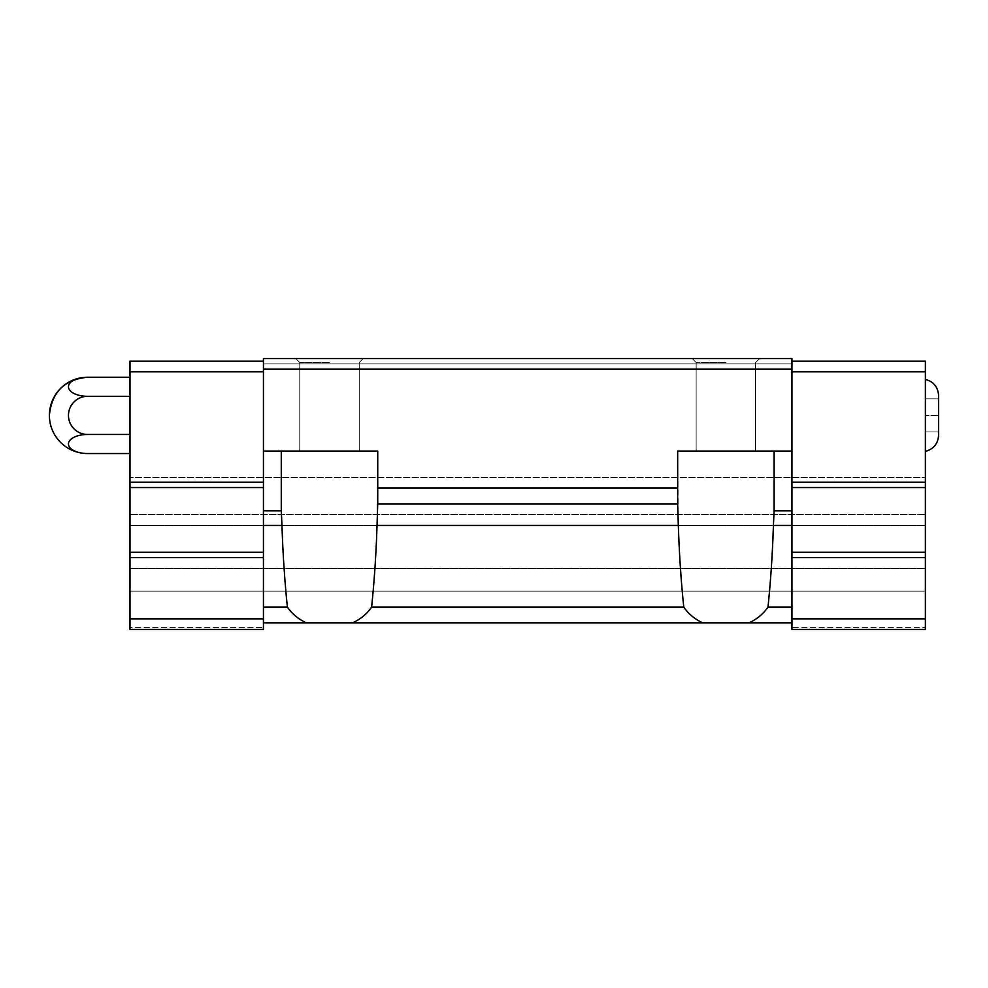 <?xml version="1.0" encoding="UTF-8"?>
<svg xmlns="http://www.w3.org/2000/svg" width="988" height="988" viewBox="0 0 988 988"><rect width="100%" height="100%" fill="white"/><g stroke="black" fill="none" stroke-linecap="round" stroke-linejoin="round"><path stroke-width="0.74" stroke-dasharray="4.94 3.71" d="M938.6 435.202L938.6 395.571M925.385 618.859L791.944 618.859L791.944 629.43L925.385 629.43L791.944 629.43L791.944 622.823L791.944 627.442L925.385 627.442L791.944 627.442L791.944 629.43L925.385 629.43L925.385 557.553L791.944 557.553L791.944 617.278L791.944 451.059L677.657 451.059L678.336 525.431C679.275 554.28 681.09 581.5 683.782 607.077L371.611 607.077C374.291 581.5 376.107 554.28 377.046 525.431L377.725 451.059L263.438 451.059L263.438 358.57L263.438 363.856L263.438 358.57L791.944 358.57L791.944 622.823L263.438 622.823L263.438 451.059L281.284 451.059L263.438 451.059M683.782 607.077C688.327 613.807 694.626 619.056 702.678 622.823L352.704 622.823C360.756 619.056 367.054 613.807 371.611 607.077M263.438 510.87L281.284 510.87L281.963 525.431C282.901 554.28 284.717 581.5 287.397 607.077L263.438 607.077M287.397 607.077C291.954 613.807 298.252 619.056 306.305 622.823L263.438 622.823L263.438 627.442L263.438 361.213L263.438 629.43L263.438 627.442L263.438 629.43L129.996 629.43L129.996 627.442L263.438 627.442L129.996 627.442L129.996 477.488L129.996 629.43L263.438 629.43L129.996 629.43L129.996 618.859L263.438 618.859M677.657 503.905L377.725 503.905L677.657 503.905L377.725 503.905L377.725 510.87L377.725 451.059L281.284 451.059L377.725 451.059L377.725 488.06L677.657 488.06M791.944 510.87L774.11 510.87L773.419 525.431C772.48 554.28 770.665 581.5 767.985 607.077C763.428 613.807 757.129 619.056 749.077 622.823L702.678 622.823M791.944 557.553L791.944 358.57L791.944 361.213L791.944 358.57L263.438 358.57L791.944 358.57L263.438 358.57L791.944 358.57L791.944 369.142L263.438 369.142M791.944 451.059L774.11 451.059L791.944 451.059L791.944 369.142M925.385 591.108L129.996 591.108L925.385 591.108L925.385 568.656L129.996 568.656L925.385 568.656L925.385 525.579L129.996 525.579L925.385 525.579L925.385 514.476L129.996 514.476L925.385 514.476L925.385 477.488L129.996 477.488L925.385 477.488L925.385 591.108M749.077 622.823L263.438 622.823M306.305 622.823L352.704 622.823M791.944 607.077L767.985 607.077M791.944 622.823L791.944 618.859M377.725 503.905L377.725 488.06M329.51 358.57L295.807 358.57L329.51 358.57M725.884 358.57L759.574 358.57L725.884 358.57M791.944 363.856L263.438 363.856L791.944 363.856L791.944 361.213L791.944 363.856L263.438 363.856L791.944 363.856L791.944 361.213L791.944 363.856M925.385 557.553L925.385 552.267L791.944 552.267M925.385 552.267L925.385 487.529L791.944 487.529M925.385 487.529L925.385 482.243L791.944 482.243M925.385 482.243L925.385 371.784L791.944 371.784M925.385 371.784L925.385 361.213L791.944 361.213M925.385 415.38L925.385 451.393L925.385 398.868L925.385 415.38L938.6 415.38L925.385 415.38M129.996 618.859L129.996 557.553L263.438 557.553M129.996 557.553L129.996 552.267L263.438 552.267M129.996 552.267L129.996 487.529L263.438 487.529M129.996 487.529L129.996 482.243L263.438 482.243M129.996 482.243L129.996 371.784L263.438 371.784M129.996 371.784L129.996 361.213L263.438 361.213M129.996 434.461L129.996 377.243L129.996 453.529L129.996 434.461L87.537 434.461A19.068 19.068 0 0 1 68.468 415.38A19.068 19.068 0 0 1 87.537 396.312L129.996 396.312M329.51 362.534L299.772 362.534L329.51 362.534M329.51 451.059L299.772 451.059L329.51 451.059M725.884 362.534L696.145 362.534L725.884 362.534M725.884 451.059L696.145 451.059L725.884 451.059M774.11 451.059L677.657 451.059L774.11 451.059L774.11 510.87M677.657 510.87L677.657 451.059L677.657 510.87M281.284 510.87L281.284 451.059M87.537 396.312A19.068 9.534 0 0 1 68.468 386.777A19.068 9.534 0 0 1 87.537 377.243M87.537 453.529A19.068 9.534 180 0 1 68.468 443.995A19.068 9.534 180 0 1 87.537 434.461M938.6 398.868L925.385 398.868L938.6 398.868M938.6 431.904L925.385 431.904L938.6 431.904M281.963 525.431L263.438 525.431M678.336 525.431L377.046 525.431M791.944 525.431L773.419 525.431M359.237 362.534L363.201 358.57L359.237 362.534L359.237 451.059L359.237 362.534M299.772 362.534L295.807 358.57L299.772 362.534L299.772 451.059L299.772 362.534M755.61 362.534L759.574 358.57L755.61 362.534L755.61 451.059L755.61 362.534M696.145 362.534L692.193 358.57L696.145 362.534L696.145 451.059L696.145 362.534"/><path stroke-width="1.48" d="M925.385 379.38C933.611 381.652 938.02 387.049 938.6 395.571L938.6 435.202C938.02 443.723 933.611 449.12 925.385 451.393M791.944 525.431L773.419 525.431L774.11 510.87L791.944 510.87L791.944 607.077L767.985 607.077C763.428 613.807 757.129 619.056 749.077 622.823L263.438 622.823M791.944 622.823L749.077 622.823M791.944 607.077L791.944 629.43L925.385 629.43L925.385 618.859L791.944 618.859M702.678 622.823C694.626 619.056 688.327 613.807 683.782 607.077L371.611 607.077C367.054 613.807 360.756 619.056 352.704 622.823M377.046 525.431L377.725 503.905L677.657 503.905L678.336 525.431L377.046 525.431C376.107 554.28 374.291 581.5 371.611 607.077M773.419 525.431C772.48 554.28 770.665 581.5 767.985 607.077M263.438 510.87L281.284 510.87L281.963 525.431L263.438 525.431L263.438 451.059L377.725 451.059L377.725 503.905M683.782 607.077C681.09 581.5 679.275 554.28 678.336 525.431M791.944 510.87L791.944 369.142L263.438 369.142L263.438 451.059M263.438 369.142L263.438 358.57L791.944 358.57L791.944 369.142M677.657 503.905L677.657 488.06L377.725 488.06M677.657 488.06L677.657 451.059L791.944 451.059M306.305 622.823C298.252 619.056 291.954 613.807 287.397 607.077L263.438 607.077L263.438 629.43L129.996 629.43L129.996 618.859L263.438 618.859M287.397 607.077C284.717 581.5 282.901 554.28 281.963 525.431M263.438 525.431L263.438 607.077M791.944 361.213L925.385 361.213L925.385 371.784L791.944 371.784M925.385 371.784L925.385 482.243L791.944 482.243M925.385 482.243L925.385 487.529L791.944 487.529M925.385 487.529L925.385 552.267L791.944 552.267M925.385 552.267L925.385 557.553L791.944 557.553M925.385 557.553L925.385 618.859M263.438 371.784L129.996 371.784L129.996 361.213L263.438 361.213M129.996 371.784L129.996 482.243L263.438 482.243M129.996 482.243L129.996 487.529L263.438 487.529M129.996 487.529L129.996 552.267L263.438 552.267M129.996 552.267L129.996 557.553L263.438 557.553M129.996 557.553L129.996 618.859M281.284 510.87L281.284 451.059M774.11 510.87L774.11 451.059M129.996 377.243L87.537 377.243A38.137 38.137 0 0 0 49.4 415.38C51.66 392.224 64.368 379.503 87.537 377.243A19.068 9.534 0 0 0 68.468 386.777A19.068 9.534 0 0 0 87.537 396.312A19.068 19.068 0 0 0 68.468 415.38A19.068 19.068 0 0 0 87.537 434.461L129.996 434.461M87.537 396.312L129.996 396.312M87.537 434.461A19.068 9.534 180 0 0 68.468 443.995A19.068 9.534 180 0 0 87.537 453.529L129.996 453.529M49.4 415.38A38.137 38.137 0 0 0 87.537 453.529"/></g></svg>
